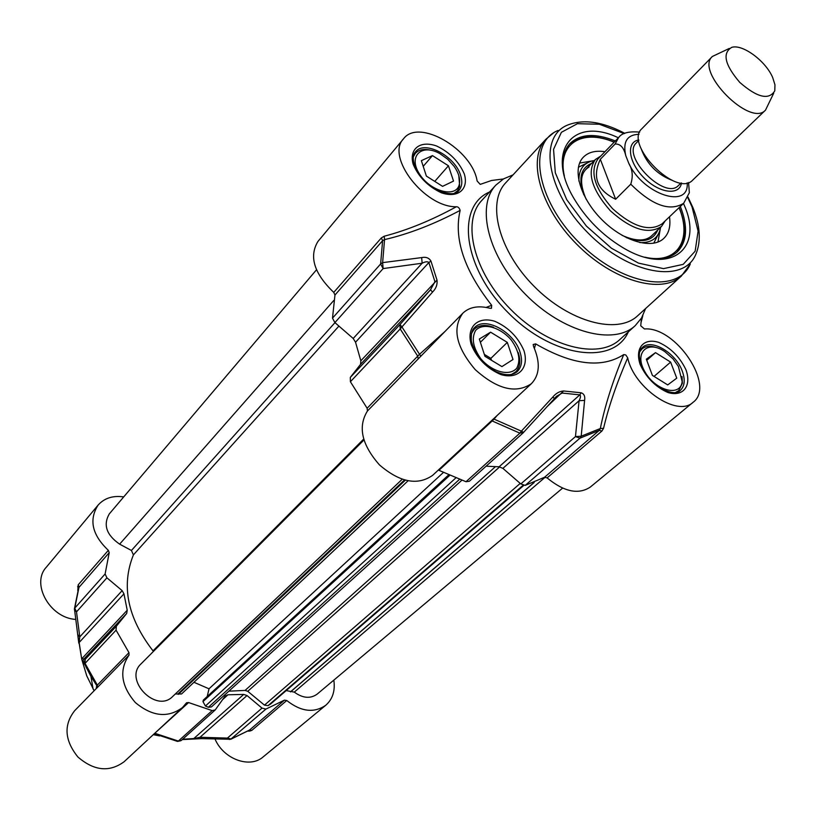 <?xml version="1.0" encoding="UTF-8"?>
<svg xmlns="http://www.w3.org/2000/svg" width="816" height="816" viewBox="0 0 816 816"><rect width="100%" height="100%" fill="white"/><g stroke="black" fill="none" stroke-linecap="round" stroke-linejoin="round"><path stroke-width="1.22" d="M215.077 739.153C223.584 759.237 249.961 768.754 263.191 756.881L325.757 705.269C314.027 713.327 301.022 711.736 286.742 700.505L284.447 700.138L265.904 709.084L262.007 708.115L247.024 695.538L243.709 694.426L227.97 694.783L225.145 696.038L215.24 709.92L212.15 710.603L188.598 702.556L186.558 702.78L182.437 707.584C167.923 718.233 152.245 716.56 135.385 702.596C121.074 685.96 118.952 670.13 129.02 655.115L128.969 652.657L116.066 630.156L116.362 626.219L126.694 613.448L127.225 610.235L123.95 593.834L122.155 590.631L106.916 577.83L105.111 573.985L109.222 552.646L108.344 550.331C92.075 534.898 88.689 519.792 98.155 505.033C104.417 498.086 112.934 495.373 123.726 496.903M159.63 735.92L153.255 734.675M96.523 688.327L97.369 687.521L97.339 685.114L96.757 685.573L96.523 688.327L96.451 686.746L96.298 688.531L74.664 710.685C63.505 725.006 64.597 740.459 77.928 757.024C94.054 770.896 109.436 772.466 124.093 761.756L182.437 707.584M94.115 690.764L86.741 675.821L81.722 659.185L79.152 642.508L79.795 636.857L76.5 611.878L74.766 608.124L74.44 608.756L74.48 609.94L76.5 611.878L106.916 577.83M98.155 505.033L46.318 567.202C30.784 583.644 49.847 617.967 75.643 619.395M108.344 550.331L78.193 584.827L77.795 590.6M77.591 586.724L78.683 587.775M78.713 587.683L109.222 552.646M128.969 652.657L97.339 685.114L84.925 663.173L85.262 659.297L84.191 662.164L84.538 663.938L90.953 676.444L96.757 685.573L96.237 688.592M154.193 733.808L188.598 702.556M177.46 741.397L181.407 740.367L177.592 741.418L154.275 733.737L177.419 741.387M247.901 731.116L249.808 731.065L249.104 730.351M249.808 731.065L251.828 730.361L249.237 730.249M116.362 626.219L85.262 659.297L83.885 659.053L82.977 660.756L84.538 663.918L116.066 630.156M82.977 660.756L83.048 663.265L84.538 663.938L90.953 676.444L93.085 689.041M77.846 635.154L81.743 659.267L83.048 663.265M126.694 613.448L83.885 659.053L82.079 658.43L127.225 610.235M77.755 634.603L79.795 636.857L122.155 590.631M177.521 741.418L180.948 740.704M284.447 700.138L249.563 730.024L231.214 739L227.399 738.103L229.429 739.51M262.007 708.115L227.399 738.103L200.022 737.266L201.98 738.664M247.024 695.538L200.022 737.266L194.208 738.541L182.641 739.255M333.826 680.136C335.335 690.805 332.642 699.179 325.757 705.269M534.409 348.432L535.663 343.883C572.332 365.129 601.688 368.689 623.73 354.593C612.714 381.215 604.911 405.858 600.321 428.522L599.301 430.358L544.547 477.268L547.108 477.901C564.06 491.834 578.462 494.894 590.294 487.081L693.049 402.329C677.474 417.568 634.012 388.304 627.698 357.847L625.801 354.96L623.73 354.593M641.458 318.118L640.733 325.788L644.446 328.96C675.77 326.288 715.826 386.039 693.049 402.329M503.411 178.969L491.558 180.479L480.226 184.385L477.125 180.999C472.117 149.226 418.792 118.055 403.583 138.74C385.499 156.58 424.616 207.407 456.307 206.764C431.491 220.33 407.459 230.153 384.214 236.222L384.55 239.608C408.959 233.927 434.153 224.186 460.142 210.385C459.296 207.856 458.021 206.652 456.307 206.764M460.142 210.385C453.594 238.517 464.11 270.157 491.681 305.306L486.101 307.418M535.663 343.883L533.174 344.495L533.562 346.525C540.488 362.488 539.764 374.87 531.4 383.673C515.967 394.026 497.24 389.344 475.228 369.628C456.124 347.106 451.982 328.307 462.805 313.232C469.353 307 478.4 305.347 489.947 308.264L491.446 308.315L491.681 305.306M513.019 174.889L503.605 178.847L495.955 185.018C475.514 206.162 488.315 257.091 525.739 294.637C562.907 332.438 613.775 345.811 635.205 325.666L641.529 318.005L645.609 308.54M493.537 327.267C485.306 324.329 478.859 324.992 474.188 329.246L471.444 333.448M511.459 374.452L515.681 371.861C520.108 367.302 520.945 360.856 518.191 352.522M511.214 339.956C518.956 350.829 520.812 360.223 516.773 368.149C509.745 376.564 492.303 372.167 480.879 358.846C473.045 347.677 471.291 338.201 475.636 330.409C483.011 322.32 500.096 327.022 511.214 339.956M490.589 332.173L507.307 342.394L513.009 359.509L501.922 366.598L484.949 356.317L479.329 339.017L490.589 332.173L480.389 342.281M507.307 342.394L490.875 358.367L484.327 354.399M491.497 360.284L490.875 358.367M454.42 193.178L457.388 190.924L459.704 186.599L458.786 175.532M430.246 150.103C423.606 148.685 418.628 149.777 415.313 153.388L413.426 156.692M459.235 184.702C456.042 198.441 429.818 191.362 419.189 173.553C408 155.856 421.821 143.239 439.946 153.683L447.729 159.242L454.135 166.362C458.806 173.145 460.51 179.265 459.235 184.702M448.443 165.781L453.533 181.081L442.578 186.344L426.38 176.093L421.362 160.65L432.46 155.601L448.443 165.781L434.755 181.397M432.46 155.601L423.208 166.352M675.617 392.425L678.667 390.701L682.4 383.224L682.013 376.543M656.543 347.636C650.413 345.566 645.568 346.004 641.998 348.942L639.815 351.727M682.145 381.531C680.789 397.341 655.432 390.895 644.834 371.678C633.695 352.624 647.567 339.517 664.958 351.716L673.037 358.877L678.402 366.466L682.145 381.531M670.63 362.11L676.75 378.165L667.712 384.917L652.392 375.391L646.323 359.183L655.513 352.645L670.63 362.11L654.034 376.411M655.513 352.645L646.751 360.325M547.108 477.901L601.902 431.052L603.565 428.308L600.321 428.522L581.206 436.203L575.464 436.591L579.941 438.182L581.206 436.203L584.593 400.391L579.085 400.727L575.464 436.591L520.822 483.929L525.208 485.387L544.547 477.268M603.565 428.308C608.634 406.684 616.672 383.194 627.688 357.847M493.568 418.792L494.047 419.128L497.097 415.517M491.518 420.699L492.16 420.964L494.047 419.128L521.383 431.154L519.863 433.153L523.586 432.398M438.325 470.067L465.997 481.726L469.363 481.256L523.26 432.766L523.668 432.347L521.383 431.154L552.677 397.208L554.503 398.361L556.532 396.311L562.122 393.057L579.819 394.862C580.9 395.658 580.655 397.616 579.085 400.727L502.891 468.374L520.822 483.929M403.583 138.74L317.934 241.454C308.815 256.52 314.089 273.493 333.754 292.393L334.958 295.045L332.5 318.138L334.897 322.595L353.195 338.477L355.531 342.22L360.845 360.784L360.58 364.293L350.329 377.38L350.39 381.735L367.129 408.245L367.445 410.989L423.637 353.338M367.445 410.989C357.683 426.737 361.702 444.73 379.491 464.936C399.871 482.389 417.598 485.857 432.643 475.34L531.4 383.673M420.852 356.235L419.536 354.277L367.129 408.245M445.077 331.388L419.536 354.277L402.176 327.308L400.034 324.513L400.187 328.94L432.531 292.097L430.511 289.802L400.034 324.513L350.329 377.38M384.214 236.222L381.327 237.946L382.612 240.669L384.55 239.608L382.622 262.64L380.613 263.996L383.143 268.576L382.622 262.64L421.658 257.591L422.147 263.221C425.411 261.569 427.645 261.334 428.869 262.548L434.928 281.683L430.511 289.802L360.58 364.293M432.531 292.097C436.05 288.568 437.539 284.57 436.999 280.102L430.95 261.069C429.053 257.887 425.962 256.724 421.658 257.591M523.699 432.245L556.512 396.331M584.593 400.391C585.245 396.362 584.113 393.832 581.196 392.792L563.591 390.976C559.419 391.292 555.778 393.373 552.677 397.208M486.091 466.201L499.117 466.793L502.891 468.374M505.767 182.753C486.448 202.654 498.688 250.798 534.113 286.334C569.293 322.116 617.386 334.907 637.551 315.863L681.37 276.043C661.541 294.821 612.847 280.949 576.637 244.127C540.182 207.55 526.871 158.794 545.914 139.23L505.767 182.753M618.395 137.802C573.566 116.117 544.843 150.379 574.148 198.788C586.143 218.77 602.086 234.875 621.965 247.085C669.324 276.41 704.055 249.604 684.338 205.428L683.502 203.439M680.34 206.458L680.452 206.754C688.174 226.746 687.133 241.791 677.331 251.889C669.916 258.509 659.287 260.324 645.446 257.346M564.213 175.46C561.326 161.507 563.254 150.848 570.007 143.494C580.268 133.824 595.384 132.977 615.356 140.954M604.952 151.715C595.241 150.277 587.877 152.266 582.859 157.702C572.026 169.575 580.36 198.104 601.627 219.433C622.741 240.904 651.219 249.574 663.255 238.904C668.783 233.927 670.864 226.562 669.497 216.781M639.856 242.587C650.434 242.974 657.115 238.915 659.889 230.408L660.562 227.327M594.344 160.568L591.355 161.191C582.767 163.873 578.615 170.524 578.921 181.162M316.496 269.8L109.334 513.845C102.979 524.841 106.417 534.939 119.636 544.16L131.437 550.474L133.406 554.89C120.982 585.806 127.51 617.794 153.01 650.862L153.418 651.423M286.171 690.591L294.29 692.121C302.756 698.261 310.366 698.945 317.108 694.161L562.601 488.121M228.847 691.172L245.045 690.428L247.758 691.295L264.466 705.136L268.046 705.656L270.8 703.82M448.565 475.004L203.327 700.087L202.97 701.607L205.428 706.013L208.355 707.278L211.456 706.921L461.764 480.298M193.963 682.278L209.018 688.806L207.213 696.517M175.307 693.998L181.54 693.977L407.99 480.859M363.885 440.038L141.046 663.857C123.369 679.799 156.182 713.684 172.666 696.497L402.166 479.298M443.312 472.525L209.018 688.806M729.28 48.45L712.368 56.467L641.917 128.663C623.648 144.381 676.811 198.074 692.784 180.04L765.5 110.14L773.721 93.197M625.77 155.662L628.789 163.353C632.573 169.636 633.226 176.582 630.748 184.192L615.652 199.237C597.128 190.332 592.018 177.021 600.321 159.283L615.07 144.055C620.313 143.677 623.883 147.543 625.77 155.662C622.679 141.811 627.096 134.691 639.02 134.303M615.652 199.237L600.321 159.283M630.748 184.192C652.29 205.459 669.936 211.813 683.696 203.255L689.336 192.749L688.582 182.478M639.673 132.131C628.861 131.141 621.853 132.947 618.64 137.547L597.924 158.987C589.529 171.462 594.405 188.006 612.53 208.641C632.981 226.981 649.505 232.04 662.113 223.819L683.696 203.255M600.77 156.04L595.323 159.548C586.663 172.431 591.682 189.506 610.368 210.783C631.462 229.684 648.516 234.896 661.521 226.409L665.142 220.932M712.368 56.467C694.671 71.451 750.261 127.602 765.5 110.14M772.64 77.418C765.622 60.904 742.499 43.829 731.728 47.369C722.089 53.122 724.761 64.79 739.765 82.396C757.228 97.583 768.896 100.399 774.782 90.851L774.965 84.793L772.64 77.418M86.476 668.059L85.996 665.509M85.252 659.308L85.16 657.696M78.193 584.827L79.03 587.102L74.766 608.124L105.111 573.985M154.785 733.258L178.357 741.071L212.15 710.603M81.743 659.267L79.152 642.508L123.95 593.834M230.653 739.306L265.904 709.084M193.433 738.878L243.709 694.426M97.369 687.521L129.02 655.115M222.615 699.618L227.97 694.783M251.828 730.361L286.742 700.505M641.447 318.424L641.58 317.914M524.005 350.758C518.058 337.069 508.317 327.236 494.761 321.269C477.778 315.986 466.181 326.992 471.199 344.515C477.166 358.612 487.121 368.659 501.085 374.656C518.425 379.685 529.278 367.924 524.005 350.758M686.001 369.893C679.912 357.061 670.823 347.891 658.736 342.394C643.753 337.579 634.593 348.055 640.162 364.477C646.292 377.665 655.564 387.019 667.978 392.537C683.237 397.117 691.754 385.988 686.001 369.893M464.294 173.9C458.878 161.558 449.657 152.266 436.652 146.023C420.281 140.097 408.755 148.757 413.192 164.332C418.618 177.011 428.023 186.497 441.405 192.8C458.113 198.523 468.965 189.21 464.294 173.9M489.559 191.984C455.583 206.448 463.07 267.76 507.98 312.518C552.391 357.775 613.622 365.731 628.34 331.867M635.205 325.666L619.721 339.66C598.179 359.897 547.546 346.912 510.765 309.499C473.729 272.34 461.315 221.656 481.838 200.399L495.955 185.018M520.037 352.094C522.689 360.488 521.771 366.976 517.303 371.555C512.489 375.768 505.267 375.748 495.649 371.515C482.735 364.018 474.637 353.869 471.362 341.068C470.903 334.193 471.954 329.715 474.535 327.634C484.877 315.986 513.998 331.826 520.037 352.094M460.561 175.195C462.631 181.642 462.08 186.742 458.918 190.475C456.266 194.616 449.534 194.779 438.722 190.964C420.373 183.151 407.888 159.14 415.558 151.786C424.402 139.893 454.94 155.978 460.561 175.195M682.278 371.127C685.399 379.817 684.726 386.264 680.258 390.456C677.372 393.934 671.017 393.332 661.184 388.64C643.753 378.961 633.899 353.471 642.457 347.422C651.525 338.375 675.923 353.032 682.278 371.127M601.902 431.052L599.301 430.358L579.941 438.182L525.208 485.387M438.957 470.312L492.16 420.964L519.863 433.153L465.997 481.726M418.169 359.05L417.792 356.255L400.187 328.94L350.39 381.735M334.958 295.045L382.612 240.669L380.613 263.996L332.5 318.138M334.897 322.595L383.143 268.576L422.147 263.221L353.195 338.477M430.95 261.069L428.869 262.548L355.531 342.22M360.845 360.784L436.999 280.102M563.591 390.976L546.74 406.939M499.117 466.793L579.819 394.862L581.196 392.792M558.124 130.458C527.197 142.729 535.99 199.461 578.666 242.117C620.894 285.212 677.627 294.668 690.295 263.956L681.37 276.043M624.821 133.355C602.585 121.625 583.522 118.85 567.63 125.052C537.866 136.843 546.659 191.617 587.959 232.897C628.83 274.604 683.594 284.039 695.773 254.48C701.23 241.577 700.291 225.981 692.968 207.703L688 197.054M624.26 133.61L599.321 124.246L577.412 123.695L561.388 132.314L553.554 149.348L555.308 172.798L566.702 199.614L586.347 226.032L611.47 248.258L638.469 263.109L663.5 268.637L683.196 264.364L695.14 251.195L698.098 231.142L692.039 206.907L687.755 197.615M614.132 142.219C582.032 128.428 556.961 143.728 564.356 175.991M644.905 257.193C677.096 264.843 692.59 239.884 679.065 207.672M593.732 160.66L579.615 163.057M657.961 242.036L660.46 227.929M586.928 163.098L578.401 167.26M653.749 243.209L658.033 234.631M626.351 237.64C642.631 243.352 653.106 240.802 657.778 229.969M591.671 163.333C580.808 167.923 578.177 178.378 583.766 194.708M381.327 237.946L333.754 292.393M545.343 477.085L294.29 692.121M534.235 482.46L290.843 691.621M533.96 482.572L290.394 691.897M523.739 485.418L270.259 704.29M523.138 485.265L268.046 705.656M520.22 483.409L264.466 705.136M499.729 466.823L247.758 691.295M495.271 466.823L245.045 690.428M459.398 479.451L208.355 707.278M455.705 478.023L205.428 706.013M449.626 475.473L202.97 701.607M405.277 480.236L178.327 694.365M404.45 480.012L177.715 694.11M363.62 439.141L153.01 650.862M338.926 326.084L133.406 554.89M334.958 322.646L131.437 550.474M119.636 544.16L333.826 300.431M641.447 149.471C647.098 164.251 657.298 174.522 672.027 180.295M681.085 182.968L678.473 185.487C665.071 200.603 621.037 156.121 636.347 142.943L638.846 140.393M638.806 139.954C625.882 141.882 628.361 162.302 643.844 177.684C659.093 193.28 679.493 195.922 681.513 183.019M687.174 182.845C689.622 209.62 643.273 194.82 628.789 163.353M618.64 137.547L615.07 144.055M86.068 667.213L85.649 664.765M78.693 587.744L74.44 608.756L78.805 643.222M201.634 738.643L230.806 739.255L249.359 730.177M82.875 661.225L82.732 662.153M182.274 739.592L201.583 738.633M181.407 740.367L215.24 709.92M642.845 315.639L641.223 321.759M513.59 373.84L515.681 371.861M472.107 331.347L474.188 329.246M455.807 192.678L457.388 190.924M413.743 155.244L415.313 153.388M676.943 392.149L678.667 390.701M640.274 350.472L641.998 348.942M423.626 353.348L462.805 313.232M553.258 133.11L545.914 139.23M569.282 144.289C579.839 135.058 594.854 134.303 614.305 142.035M676.637 252.511C685.95 242.026 686.817 227.021 679.238 207.509M589.05 167.005C580.217 172.339 579.238 183.049 586.102 199.145M621.945 235.273C635.368 241.322 645.252 241.516 651.576 235.865M270.545 704.086L523.78 485.428M650.648 236.752L661.521 226.409M585.694 169.534L595.323 159.548"/></g></svg>

